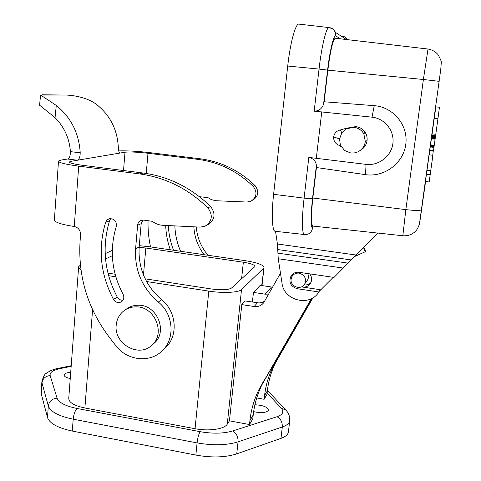 <?xml version="1.0" encoding="UTF-8"?>
<svg xmlns="http://www.w3.org/2000/svg" width="481" height="481" viewBox="0 0 481 481"><rect width="100%" height="100%" fill="white"/><g stroke="black" fill="none" stroke-linecap="round" stroke-linejoin="round"><path stroke-width="0.72" d="M299.146 273.142C296.206 272.829 293.891 273.845 292.201 276.178L291.107 279.202C289.857 286.748 301.545 290.686 304.792 283.784C306.547 278.433 304.665 274.885 299.146 273.142M311.682 298.497L262.049 384.572C257.353 394.179 254.407 404.311 253.216 414.965L252.784 418.873L249.495 424.543L229.431 420.839L227.254 424.182C224.441 429.148 208.898 431.445 195.052 428.715L84.884 408.002C73.84 405.627 68.47 402.278 68.783 397.967L78.601 267.322M108.616 275.697L115.831 276.803M146.567 281.535L208.796 291.113C223.064 293.386 238.865 292.574 241.528 289.574L227.254 424.182M261.706 285.528L263.973 267.683C263.78 264.989 257.521 262.65 245.202 260.672L148.551 246.639L139.28 245.677M271.488 287.001L260.245 285.305L253.451 292.406L265.109 294.186L271.488 287.001L272.631 287.103M263.606 268.212L241.528 289.574M229.431 420.839L241.793 304.599L245.268 300.962L259.061 302.964L262.271 302.417L264.664 301.19M252.405 302.068L253.451 292.406M70.719 372.234C66.829 372.619 64.628 373.509 64.129 374.903C64.039 376.443 66.077 377.645 70.25 378.511M253.643 411.646C260.979 413.221 265.855 412.842 268.278 410.503L268.41 410.179C267.725 407.07 263.227 405.261 254.924 404.755M105.519 258.958L112.326 255.694M139.135 247.366L145.833 248.016L243.35 262.223C250.968 263.45 254.828 264.893 254.924 266.546L231.517 288.047C228.277 289.965 221.555 290.271 211.363 288.967L145.166 278.824M115.109 274.218L107.942 273.118M112.271 250.367L105.153 253.667M80.393 265.139L78.644 266.733C78.367 267.67 79.124 268.651 80.928 269.661M268.693 294.071L265.109 294.186M312.987 297.745L275.607 362.614C271.236 371.536 268.488 380.94 267.358 390.825L266.949 394.456L264.147 399.278L264.562 395.592C265.704 385.558 268.494 376.01 272.925 366.949L312.716 297.913M264.147 399.278L256.734 397.961M280.483 273.22L263.756 302.657C261.327 305.712 258.123 306.998 254.148 306.523L241.793 304.599M249.495 424.543L249.934 420.562C251.142 409.734 254.13 399.434 258.898 389.67L311.393 298.641M306.698 281.144L307.786 279.641L308.489 277.555L307.984 273.611M288.504 431.138L288.353 432.437C287.68 434.872 285.215 436.85 280.97 438.377L236.742 453.866C225.421 457.491 211.796 457.894 195.863 455.08L72.288 431.06C57.804 427.952 49.537 423.43 47.493 417.496L41.222 393.68L41.847 382.064M116.21 325.108C113.793 343.693 138.57 358.014 151.647 345.376C166.047 334.018 155.038 306.427 136.219 306.872C132.149 306.8 128.445 307.816 125.108 309.932C119.853 313.492 116.889 318.554 116.21 325.108M153.559 343.735L153.896 343.44C168.2 332.161 157.281 304.786 138.6 305.237C134.56 305.164 130.88 306.181 127.567 308.279L126.918 308.718M74.254 226.497C78.373 227.525 80.471 230.249 80.561 234.668L80.074 241.185C77.988 276.437 87.65 308.345 109.061 336.91L115.614 345.424C126.641 360.449 149.543 363.377 161.983 351.004C175.421 339.009 173.659 314.075 158.315 302.08C142.027 287.842 134.458 270.045 135.606 248.683L137.614 225.198C137.933 222.733 139.219 221.098 141.468 220.298L143.783 220.124L152.315 221.308C155.435 223.743 158.916 225.072 162.758 225.294L200.198 227.128L205.08 226.208C212.253 221.314 213.191 215.199 207.882 207.858C188.203 188.756 165.452 177.441 139.634 173.912L78.71 166.143L74.254 226.497C60.792 224.405 54.173 222.12 54.401 219.655L58.478 161.375M78.71 166.143C65.073 164.298 58.339 162.59 58.502 161.021L61.165 160.053L67.647 159.007C69.444 158.327 70.37 155.862 70.418 151.617L80.219 152.832C79.028 133.273 71.044 117.478 56.283 105.447L55.044 117.629L39.604 105.219M116.258 226.521C109.295 249.765 111.568 272.36 123.088 294.294C124.471 297.444 123.888 299.97 121.332 301.876C118.2 303.295 115.596 302.477 113.516 299.422C100.403 274.483 97.775 248.767 105.634 222.276L107.047 219.985L109.343 218.693C114.478 218.578 116.781 221.188 116.258 226.521M123.022 300.204C120.563 300.366 118.651 299.332 117.286 297.096C104.323 272.45 101.744 247.024 109.536 220.833L110.973 218.53M206.439 225.469L207.882 224.681C214.983 219.841 215.909 213.798 210.666 206.547C191.216 187.68 168.729 176.503 143.2 173.022L82.936 165.356C73.833 164.129 69.33 162.993 69.414 161.935L71.092 161.309L125.018 152.206C129.714 151.713 137.374 152.068 147.986 153.265L146.242 173.455M164.37 348.827L165.205 348.064C178.499 336.195 176.774 311.55 161.604 299.699C145.496 285.636 138.023 268.043 139.171 246.927L141.173 223.707L142.899 220.07M199.495 196.717L207.894 197.589L211.309 199.609L215.753 200.721L246.909 202.044L250.884 201.274C256.746 197.288 257.545 192.352 253.277 186.466C237.404 171.17 218.939 162.133 197.877 159.361L147.986 153.265M252.699 200.282C258.513 196.338 259.301 191.45 255.074 185.618C239.358 170.472 221.062 161.526 200.192 158.784L150.745 152.754C137.452 151.214 126.786 150.607 118.747 150.92M208.008 255.273C201.082 247.042 197.168 237.596 196.254 226.936M173.557 250.27C170.496 242.298 168.753 234.061 168.338 225.571M174.856 225.89C175.18 234.692 177.092 243.158 180.597 251.292M170.334 249.801C167.52 241.901 165.981 233.784 165.717 225.439M148.052 220.713C147.829 229.539 148.653 238.275 150.517 246.921M204.13 254.708C197.865 246.422 194.438 237.127 193.849 226.822M80.219 152.832C80.099 157.077 79.161 159.542 77.411 160.239L120.166 153.018C119.047 152.73 118.428 150.769 118.308 147.144C117.334 129.654 110.221 115.536 96.958 104.798C86.881 96.759 70.947 95.052 65.121 95.046L40.602 95.028L56.283 105.447M55.044 117.629C64.262 126.954 69.39 138.281 70.418 151.617M365.572 251.587L365.554 251.611C364.67 250.565 364.111 249.344 363.864 247.943C364.664 248.851 365.235 250.066 365.572 251.587M309.692 273.857C311.814 276.653 312.187 279.611 310.828 282.72C308.994 285.967 306.175 287.404 302.381 287.037L320.244 289.712L318.855 291.961C309.998 307.149 283.868 300.781 282.022 283.207L278.246 258.736L277.417 243.999L275.547 231.331C272.246 232.227 271.206 215.602 273.605 194.318L287.722 66.029C290.115 43.711 295.226 24.447 298.605 24.086L299.392 24.176M275.547 231.331L304.251 234.5M273.605 194.318L304.1 198.13C301.629 219.102 301.99 235.437 304.605 234.542C308.838 234.734 311.484 232.63 312.536 228.222L312.788 226.064L377.789 233.081L334.018 277.411L299.08 272.306C295.713 271.951 293.061 273.106 291.119 275.763L292.171 274.495M366.059 164.376L365.518 174.651C384.193 177.531 403.391 163.336 405.784 144.378C408.483 125.457 393.41 106.98 374.248 105.67L324.146 101.768L323.599 104.076C322.042 108.712 318.903 111.075 314.171 111.165L372.023 117.172C384.8 118.434 394.648 130.874 392.881 143.566C391.3 156.283 378.661 165.975 366.059 164.376L308.814 157.407C313.378 158.483 315.903 161.165 316.396 165.458L312.548 198.262C310.588 216.69 310.582 226.677 312.536 228.222M365.518 174.651L316.426 167.532L316.396 165.458M324.146 101.768L327.856 70.154C330.291 51.251 332.72 40.602 335.155 38.215L335.6 38.264M312.788 226.064C311.009 224.429 311.027 215.085 312.848 198.028L316.426 167.532M333.255 277.303L319.276 291.276M318.855 291.961L297.168 288.708C290.464 286.417 288.45 282.1 291.119 275.763M292.556 274.146L291.516 277.519M310.888 282.594C309.006 284.427 306.728 285.191 304.052 284.896M321.765 111.772L316.294 158.477M341.107 146.537L338.654 145.142C335.149 143.536 333.483 140.789 333.646 136.899C334.379 133.099 336.622 130.784 340.38 129.954L346.206 128.283L355.687 126.617C359.59 127.038 362.68 128.83 364.959 132.004L365.037 132.113C366.702 134.686 367.382 137.5 367.063 140.566C366.42 144.883 364.201 148.13 360.407 150.306M357.636 151.978L354.154 152.976L350.877 153.03L344.582 150.517L340.332 144.889L339.556 138.937L341.805 132.9L346.314 128.854L353.782 127.297C357.371 127.705 360.323 129.299 362.626 132.065L363.84 133.898L365.326 141.546C364.592 146.362 362.025 149.844 357.636 151.978M341.805 132.9L340.38 129.954M338.654 145.142L340.332 144.889M431.481 137.734L431.902 135.299L435.413 135.684L435.377 136.111M429.743 150.264L433.513 150.691L429.737 150.288L431.469 137.734L435.239 138.149L433.964 147.36M426.437 174.314L429.106 154.846L432.882 155.279L429.178 181.968L425.438 181.517L426.431 174.314L430.176 174.759M429.196 154.852L429.773 150.757L433.273 151.154L432.72 155.261M434.139 118.29L437.944 118.693L435.786 134.289L431.998 133.874L435.774 106.86M439.43 107.233L437.944 118.693M426.99 170.22L430.754 170.665M430.489 144.871L434.247 145.292M430.423 145.364L434.181 145.785M430.363 145.803L434.115 146.23M430.309 146.2L434.06 146.621M430.261 146.537L434.018 146.964M430.218 146.819L433.976 147.24M430.194 146.933L433.976 147.36L433.507 150.715M429.773 149.994L433.555 150.421M429.761 150.114L433.537 150.541M429.749 150.204L433.519 150.631M431.469 137.74L435.239 138.155M431.463 137.788L435.233 138.203M431.451 137.873L435.227 138.287M431.433 137.993L435.209 138.408M431.409 138.143L435.191 138.558M431.385 138.324L435.167 138.744M431.355 138.534L435.137 138.955M431.325 138.768L435.107 139.189M430.483 144.853L434.265 145.274M431.571 137.217L435.239 137.879M431.547 137.344L435.257 137.752M431.523 137.47L435.221 138.143M431.493 137.644L435.233 138.053M431.583 137.115L435.257 137.626M431.607 136.983L435.275 137.524M431.637 136.814L435.275 137.392M431.661 136.688L435.299 137.217M431.746 136.207L435.341 136.604L435.299 137.085M431.722 136.333L435.335 136.73M431.704 136.424L435.329 136.82M431.679 136.58L435.317 136.983M431.752 136.159L435.341 136.604M431.776 136.027L435.347 136.556M431.83 135.72L435.383 136.111L435.347 136.418M431.806 135.84L435.371 136.231M431.878 135.42L435.401 135.81M431.86 135.552L435.395 135.943M431.836 135.672L435.383 136.063M195.052 428.715L208.796 291.113M84.884 408.002L92.586 309.674M143.476 275.024L145.833 248.016M243.35 262.223L241.594 278.848M264.562 395.592L267.358 390.825M275.679 361.814L278.313 357.551M257.419 302.844L254.148 306.523M261.856 384.139L264.959 379.124M249.934 420.562L253.216 414.965M289.821 419.913L289.676 421.236C289.009 423.593 286.55 425.511 282.305 426.978L238.047 441.859C226.713 445.334 213.065 445.683 197.09 442.905L73.196 419.198C58.67 416.131 50.379 411.718 48.316 405.958L41.979 382.84L41.913 381.054C43.681 376.028 45.118 373.484 46.224 373.418C49.699 370.809 53.698 369.119 58.237 368.356L71.206 365.716M71.164 366.348L59.909 368.644C52.838 370.19 49.597 372.504 50.174 375.571C45.485 376.022 42.755 378.445 41.979 382.84L41.222 393.68M50.174 375.571L57.071 398.16C52.068 398.677 49.152 401.274 48.316 405.958L47.493 417.496M57.071 398.16C58.838 402.651 65.494 406.09 77.044 408.477C75.048 410.63 73.767 414.201 73.196 419.198L72.288 431.06M77.044 408.477L200.114 431.673C198.731 434.018 197.721 437.764 197.09 442.905L195.863 455.08M200.114 431.673C212.776 433.856 223.635 433.621 232.69 430.97C236.405 433.177 238.191 436.808 238.047 441.859L236.742 453.866M232.69 430.97L277.032 416.732C280.706 418.777 282.461 422.192 282.305 426.978L280.97 438.377M286.676 411.039L285.48 409.728L281.301 408.327L267.117 392.947M277.032 416.732C282.858 414.646 284.277 411.844 281.301 408.327M59.909 368.644L57.936 368.416M113.516 299.422L117.286 297.096M105.634 222.276L109.536 220.833M158.315 302.08L161.604 299.699M135.606 248.683L139.171 246.927M137.614 225.198L141.173 223.707M207.882 207.858L210.666 206.547M139.634 173.912L143.2 173.022M77.411 160.239L67.641 159.013M119.865 152.958L120.262 153.006M197.877 159.361L200.192 158.784M71.092 161.309L70.966 163.071M123.515 170.521L125.018 152.206M253.277 186.466L255.074 185.618M354.13 256.746L365.518 251.611M355.868 254.99L277.417 243.999M308.814 157.407L304.1 198.13C308.688 198.647 311.502 198.695 312.548 198.262M314.171 111.165L319.041 69.09L327.585 70.082L323.599 104.076M374.248 105.67L372.023 117.172M340.452 38.829L335.84 35.973C333.868 34.169 329.828 50.505 327.585 70.082M435.864 106.866L421.446 209.848C420.015 210.72 414.814 210.648 405.844 209.632L423.388 79.497L439.165 81.343M418.458 226.948L419.727 222.703L425.583 181.535M429.822 150.763L429.882 150.306M431.95 135.305L432.142 133.892M327.856 70.154L423.388 79.497L428.012 49.05C431.956 49.699 435.263 51.509 437.932 54.479C440.656 59.271 441.756 62.199 441.233 63.258L440.758 69.408L419.685 222.282C419.63 224.17 418.608 226.755 416.612 230.038C413.035 234.259 408.435 236.165 402.831 235.75L405.844 209.632L312.848 198.028M421.482 209.752L419.727 222.703M335.155 38.215L428.072 49.044M343.356 268.085L278.246 258.736M277.808 253.126L348.136 263.131M351.106 259.926L277.856 249.567M297.168 288.708L298.112 287.446M302.381 287.037L303.487 285.516M287.722 66.029L319.041 69.09C321.536 47.06 326.1 27.97 328.776 27.543L298.605 24.086M367.063 140.566L365.326 141.546M364.959 132.004L362.626 132.065M355.687 126.617L353.782 127.297M333.646 136.899L339.556 138.937M329.407 27.621C332.251 28.048 334.241 29.6 335.383 32.269L335.84 35.973M342.953 37.271L342.322 36.135C344.57 36.46 346.242 37.626 347.324 39.634M64.129 374.903L64.105 375.216M262.007 285.576L263.973 267.683M272.925 366.949L275.607 362.614M258.898 389.67L262.049 384.572M288.353 432.437L289.676 421.236C290.284 414.249 286.664 410.924 285.437 409.698L267.418 390.319M307.786 279.641L304.792 283.784M127.567 308.279L125.108 309.932M153.896 343.44L151.647 345.376M161.983 351.004L165.205 348.064M42.514 94.793L65.121 95.052M39.574 105.219L40.578 95.022M365.554 251.611L354.106 256.77M363.864 247.943L362.139 248.731M402.771 235.744L377.747 233.038M365.037 132.113L363.84 133.898M346.206 128.283L346.314 128.854M346.41 39.526L335.413 32.359C333.634 29.966 334.596 29.215 328.776 27.543M435.768 106.86L439.442 107.239"/></g></svg>
